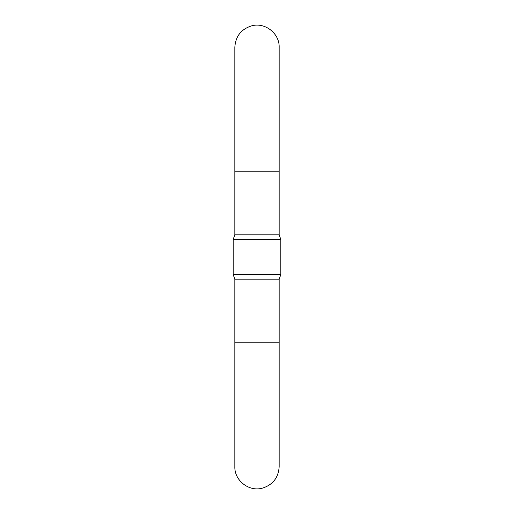 <?xml version="1.0" encoding="UTF-8"?>
<svg xmlns="http://www.w3.org/2000/svg" width="514" height="514" viewBox="0 0 514 514"><rect width="100%" height="100%" fill="white"/><g stroke="black" fill="none" stroke-linecap="round" stroke-linejoin="round"><path stroke-width="0.77" d="M279.16 234.84L279.16 171.772L234.84 171.772L234.84 234.84L279.16 234.84L280.824 239.408L233.176 239.408L233.176 274.592L280.824 274.592L280.824 239.408M279.16 279.16L279.16 342.228L234.84 342.228L234.84 279.16L279.16 279.16L280.824 274.592M279.16 171.772L279.16 47.339C279.693 33.693 265.282 22.07 251.776 25.803C241.188 29.092 235.541 36.276 234.84 47.339L234.84 171.772M234.84 342.228L234.84 466.661C234.307 480.307 248.718 491.93 262.224 488.197C272.812 484.908 278.459 477.724 279.16 466.661L279.16 342.228M234.84 234.84L233.176 239.408M234.84 279.16L233.176 274.592"/></g></svg>
